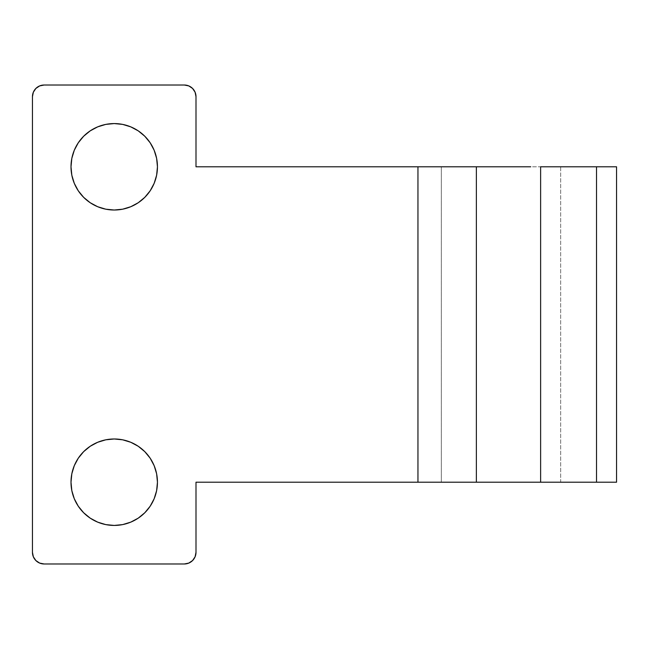 <?xml version="1.0" encoding="UTF-8"?>
<svg xmlns="http://www.w3.org/2000/svg" width="649" height="649" viewBox="0 0 649 649"><rect width="100%" height="100%" fill="white"/><g stroke="black" fill="none" stroke-linecap="round" stroke-linejoin="round"><path stroke-width="0.49" stroke-dasharray="3.25 2.43" d="M105.795 124.397L114.224 123.57A43.223 43.223 0 0 0 71.001 166.793A43.223 43.223 0 0 0 114.224 210.016L105.795 209.189L97.683 206.723M97.683 442.277L105.795 439.811L114.224 438.984A43.223 43.223 0 0 0 71.001 482.207A43.223 43.223 0 0 0 114.224 525.43L105.795 524.603L97.683 522.137L90.187 518.129M560.663 482.207L441.32 482.207L441.32 166.793L195.998 166.793L195.998 96.693L195.998 166.793L417.956 166.793L417.956 482.207L417.956 166.793L441.32 166.793L441.32 482.207L441.32 166.793L560.663 166.793L560.663 482.207L441.32 482.207L441.32 166.793L560.663 166.793L560.663 482.207M616.55 166.793L560.663 166.793L616.55 166.793M476.366 482.207L476.366 166.793L476.366 482.207L530.736 482.207M33.342 92.231L32.45 96.701L32.45 552.299L33.342 556.769L35.873 560.558M195.114 92.239L192.575 88.442L188.786 85.911L184.316 85.019L44.132 85.019L39.662 85.911L35.873 88.442M195.998 96.701A11.682 11.682 0 0 0 184.316 85.019L44.132 85.019A11.682 11.682 0 0 0 32.45 96.701L32.45 552.299A11.682 11.682 0 0 0 44.132 563.981L184.316 563.981L188.786 563.089L192.575 560.558L195.106 556.769L195.998 552.299L195.998 482.207L441.32 482.207L195.998 482.207L195.998 552.299A11.682 11.682 0 0 1 184.316 563.981L44.132 563.981L39.662 563.089M90.211 202.731L83.664 197.353M78.286 190.806L74.294 183.334L71.828 175.222L71.001 166.793L71.836 158.332M78.286 142.78L83.664 136.233L90.211 130.855L97.707 126.847M130.765 206.723L122.653 209.189L114.224 210.016A43.223 43.223 0 0 0 157.447 166.793A43.223 43.223 0 0 0 114.224 123.57L122.653 124.397L130.765 126.863L138.237 130.855L144.784 136.233M150.162 142.78L154.154 150.252M78.286 506.22L74.294 498.748L71.828 490.636L71.001 482.207L71.836 473.738M144.784 512.767L138.237 518.145L130.765 522.137L122.653 524.603L114.224 525.43A43.223 43.223 0 0 0 157.447 482.207A43.223 43.223 0 0 0 114.224 438.984L122.653 439.811L130.765 442.277L138.237 446.269M150.162 458.194L154.154 465.666M530.736 166.793L476.366 166.793"/><path stroke-width="0.97" d="M114.224 210.016A43.223 43.223 0 0 1 71.001 166.793A43.223 43.223 0 0 1 114.224 123.57L122.653 124.397L130.765 126.863L138.237 130.855L144.784 136.233L150.162 142.78L154.154 150.252L156.62 158.364L157.447 166.793L156.62 175.222L154.154 183.334L150.162 190.806L144.784 197.353L138.237 202.731L130.765 206.723L122.653 209.189L114.224 210.016L105.795 209.189L97.683 206.723L90.211 202.731L83.664 197.353L78.286 190.806L74.294 183.334L71.828 175.222L71.001 166.793L71.828 158.364L74.294 150.252L78.286 142.78L83.664 136.233L90.211 130.855L97.683 126.863L105.795 124.397L114.224 123.57A43.223 43.223 0 0 1 157.447 166.793A43.223 43.223 0 0 1 114.224 210.016M114.224 525.43A43.223 43.223 0 0 1 71.001 482.207A43.223 43.223 0 0 1 114.224 438.984L122.653 439.811L130.765 442.277L138.237 446.269L144.784 451.647L150.162 458.194L154.154 465.666L156.62 473.778L157.447 482.207L156.62 490.636L154.154 498.748L150.162 506.22L144.784 512.767L138.237 518.145L130.765 522.137L122.653 524.603L114.224 525.43L105.795 524.603L97.683 522.137L90.211 518.145L83.664 512.767L78.286 506.22L74.294 498.748L71.828 490.636L71.001 482.207L71.828 473.778L74.294 465.666L78.286 458.194L83.664 451.647L90.211 446.269L97.683 442.277L105.795 439.811L114.224 438.984A43.223 43.223 0 0 1 157.447 482.207A43.223 43.223 0 0 1 114.224 525.43M530.736 482.207L616.55 482.207L616.55 166.793L596.512 166.793L596.512 482.207L616.55 482.207L616.55 166.793L540.625 166.793L540.625 482.207L596.512 482.207L596.512 166.793L540.625 166.793L540.625 482.207L476.366 482.207L476.366 166.793L530.736 166.793M476.366 166.793L417.956 166.793L476.366 166.793L476.366 482.207L417.956 482.207L417.956 166.793L417.956 482.207L476.366 482.207M195.998 96.701L195.998 166.793L417.956 166.793L195.998 166.793L195.998 96.701L195.106 92.231L192.575 88.442L188.786 85.911L184.316 85.019L44.132 85.019L39.662 85.911L35.873 88.442L33.342 92.231L32.45 96.701L32.45 552.299L33.342 556.769L35.873 560.558L39.662 563.089L44.132 563.981L184.316 563.981L188.786 563.089L192.575 560.558L195.106 556.769L195.998 552.299L195.998 482.207L417.956 482.207L195.998 482.207L195.998 552.299A11.682 11.682 0 0 1 184.316 563.981L44.132 563.981A11.682 11.682 0 0 1 32.45 552.299L32.45 96.701A11.682 11.682 0 0 1 44.132 85.019L184.316 85.019A11.682 11.682 0 0 1 195.998 96.701L195.106 92.231M35.873 88.442L33.342 92.231M35.873 560.558L39.662 563.089M97.683 206.723L90.211 202.731M83.664 197.353L78.286 190.806M71.828 158.364L74.294 150.252L78.286 142.78M97.683 126.863L105.795 124.397M144.784 136.233L150.162 142.78M154.154 150.252L156.62 158.364L157.447 166.793L156.62 175.222L154.154 183.334L150.162 190.806L144.784 197.353L138.237 202.731L130.765 206.723M90.211 518.145L83.664 512.767L78.286 506.22M71.828 473.778L74.294 465.666L78.286 458.194L83.664 451.647L90.211 446.269L97.683 442.277M138.237 446.269L144.784 451.647L150.162 458.194M154.154 465.666L156.62 473.778L157.447 482.207L156.62 490.636L154.154 498.748L150.162 506.22L144.784 512.767"/></g></svg>
